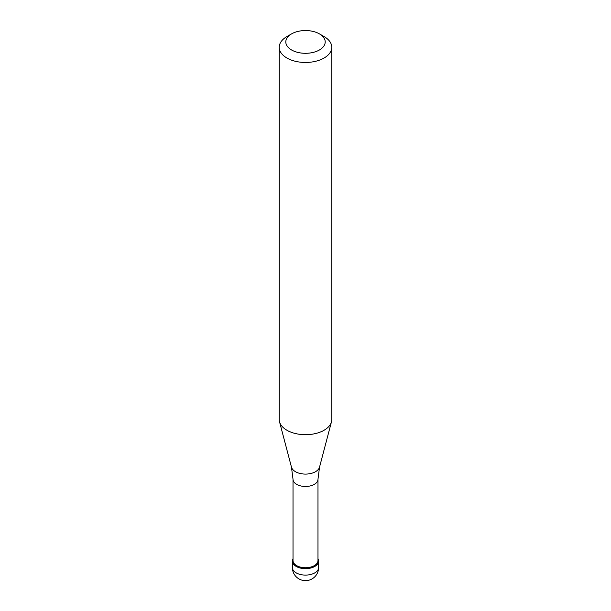 <?xml version="1.0" encoding="UTF-8"?>
<svg xmlns="http://www.w3.org/2000/svg" width="611" height="611" viewBox="0 0 611 611"><rect width="100%" height="100%" fill="white"/><g stroke="black" fill="none" stroke-linecap="round" stroke-linejoin="round"><path stroke-width="0.92" d="M314.787 566.443A13.136 7.584 180 0 1 300.475 568.085A13.136 7.584 180 0 1 292.364 561.074A13.136 7.584 180 0 1 293.02 558.706A13.136 7.584 0 0 0 298.619 567.535A13.136 7.584 0 0 0 314.787 566.443A13.136 7.584 0 0 0 317.98 558.706A13.136 7.584 180 0 1 318.637 561.074A13.136 7.584 180 0 1 314.787 566.443M293.02 560.539A12.48 7.202 0 0 0 300.727 567.199A12.48 7.202 0 0 0 314.321 565.633A12.48 7.202 0 0 0 317.98 560.539L317.98 479.268A12.48 7.202 180 0 1 314.321 484.363A12.48 7.202 180 0 1 300.727 485.928A12.48 7.202 180 0 1 293.02 479.268L293.02 560.539M279.227 47.291L279.227 419.52A26.273 15.168 0 0 0 279.525 421.796A26.273 15.168 0 0 0 297.305 433.932A26.273 15.168 0 0 0 324.082 430.243A26.273 15.168 0 0 0 331.475 421.796A26.273 15.168 0 0 0 331.773 419.52L331.773 47.291A26.273 15.168 180 0 1 324.082 58.014A26.273 15.168 180 0 1 295.449 61.306A26.273 15.168 180 0 1 279.227 47.291A26.273 15.168 180 0 1 286.918 36.561L291.569 33.88A19.705 11.38 180 0 1 319.431 33.88A19.705 11.38 180 0 1 319.431 49.972A19.705 11.38 180 0 1 291.569 49.972A19.705 11.38 180 0 1 291.569 33.88L286.918 36.561M319.431 33.88L324.082 36.561A26.273 15.168 180 0 1 331.773 47.291M292.364 561.074L292.364 567.512A13.136 7.584 0 0 0 300.475 574.523A13.136 7.584 0 0 0 314.787 572.874A13.136 7.584 0 0 0 318.637 567.512L318.637 561.074M293.02 479.268L291.462 467.117A14.206 8.203 0 0 0 301.07 473.678A14.206 8.203 0 0 0 315.543 471.684A14.206 8.203 0 0 0 319.538 467.117L317.98 479.268M292.364 567.512A13.136 13.136 0 0 0 312.068 578.892A13.136 13.136 0 0 0 318.637 567.512M291.462 467.117L279.525 421.796M319.538 467.117L331.475 421.796"/></g></svg>
